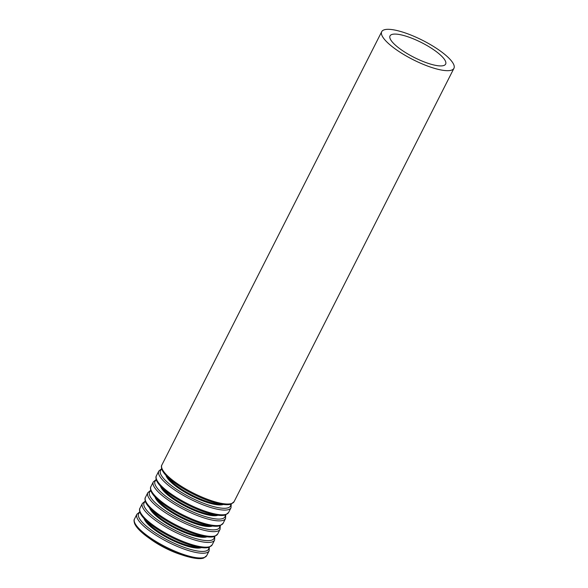<?xml version="1.0" encoding="UTF-8"?>
<svg xmlns="http://www.w3.org/2000/svg" width="588" height="588" viewBox="0 0 588 588"><rect width="100%" height="100%" fill="white"/><g stroke="black" fill="none" stroke-linecap="round" stroke-linejoin="round"><path stroke-width="0.88" d="M149.697 538.534A32.509 8.644 26.9 0 0 181.957 554.903M390.153 38.698A31.179 8.291 26.9 0 0 418.259 59.41A31.179 8.291 26.9 0 0 445.63 64.107A31.179 8.291 26.9 0 0 421.581 42.608A31.179 8.291 26.9 0 0 390.02 35.897A31.179 8.291 26.9 0 0 390.153 38.698M381.884 35.324A40.491 10.768 26.9 0 0 418.391 62.225A40.491 10.768 26.9 0 0 453.936 68.318A40.491 10.768 26.9 0 0 422.699 40.396A40.491 10.768 26.9 0 0 381.715 31.678A40.491 10.768 26.9 0 0 381.884 35.324M162.031 468.673A40.491 10.768 26.9 0 0 198.538 495.574A40.491 10.768 26.9 0 0 234.09 501.667L231.135 504.056C228.967 504.96 223.94 505.386 212.753 502.093C198.156 497.713 179.105 487.423 169.27 478.558C165.544 475.273 163.111 472.304 161.979 469.658C161.266 467.306 161.222 465.762 161.862 465.027A40.491 10.768 26.9 0 0 162.031 468.673M162.582 470.275A39.22 10.43 26.9 0 0 194.268 494.589A39.22 10.43 26.9 0 0 230.643 503.776M167.918 477.324A32.509 8.644 26.9 0 0 191.975 495.17A32.509 8.644 26.9 0 0 220.588 504.048M165.941 475.339A33.148 8.813 26.9 0 0 166.176 476.023A33.148 8.813 26.9 0 0 192.489 496.338A33.148 8.813 26.9 0 0 223.366 504.467M161.81 469.202A39.22 10.43 26.9 0 0 160.671 474.046A39.22 10.43 26.9 0 0 199.023 501.432A39.22 10.43 26.9 0 0 230.753 504.181M161.656 468.732L158.789 471.084A40.491 10.768 26.9 0 0 158.958 474.729A40.491 10.768 26.9 0 0 195.466 501.63A40.491 10.768 26.9 0 0 231.018 507.731L231.224 504.026M156.562 479.455A40.491 10.768 26.9 0 0 193.07 506.356A40.491 10.768 26.9 0 0 228.614 512.457L225.667 514.838C223.491 515.742 218.464 516.168 207.285 512.876C192.68 508.502 173.629 498.205 163.795 489.348C160.068 486.063 157.643 483.093 156.511 480.447C155.791 478.095 155.754 476.552 156.393 475.817A40.491 10.768 26.9 0 0 156.562 479.455M157.114 481.058A39.22 10.43 26.9 0 0 188.799 505.371A39.22 10.43 26.9 0 0 225.167 514.566M162.442 488.113A32.509 8.644 26.9 0 0 186.506 505.959A32.509 8.644 26.9 0 0 215.12 514.838M160.465 486.122A33.148 8.813 26.9 0 0 160.708 486.805A33.148 8.813 26.9 0 0 187.013 507.121A33.148 8.813 26.9 0 0 217.891 515.257M156.334 479.992A39.22 10.43 26.9 0 0 155.195 484.835A39.22 10.43 26.9 0 0 193.548 512.221A39.22 10.43 26.9 0 0 225.285 514.963M156.188 479.521L153.321 481.873A40.491 10.768 26.9 0 0 153.49 485.519A40.491 10.768 26.9 0 0 189.99 512.42A40.491 10.768 26.9 0 0 225.542 518.513L225.748 514.809M151.087 490.245A40.491 10.768 26.9 0 0 187.594 517.146A40.491 10.768 26.9 0 0 223.146 523.246L220.191 525.628C218.016 526.532 212.996 526.958 201.809 523.665C187.204 519.285 168.161 508.995 158.326 500.138C154.593 496.845 152.167 493.876 151.035 491.23C150.322 488.878 150.278 487.334 150.918 486.599A40.491 10.768 26.9 0 0 151.087 490.245M151.638 491.847A39.22 10.43 26.9 0 0 183.324 516.161A39.22 10.43 26.9 0 0 219.699 525.349M156.974 498.896A32.509 8.644 26.9 0 0 181.031 516.749A32.509 8.644 26.9 0 0 209.644 525.621M154.997 496.911A33.148 8.813 26.9 0 0 155.232 497.595A33.148 8.813 26.9 0 0 181.545 517.91A33.148 8.813 26.9 0 0 212.422 526.047M150.866 490.774A39.22 10.43 26.9 0 0 149.727 495.618A39.22 10.43 26.9 0 0 188.079 523.004A39.22 10.43 26.9 0 0 219.809 525.753M150.712 490.304L147.845 492.663A40.491 10.768 26.9 0 0 148.014 496.301A40.491 10.768 26.9 0 0 184.522 523.202A40.491 10.768 26.9 0 0 220.074 529.303L220.279 525.599M145.618 501.027A40.491 10.768 26.9 0 0 182.126 527.936A40.491 10.768 26.9 0 0 217.67 534.029L214.723 536.41C212.547 537.322 207.52 537.741 196.341 534.448C181.736 530.075 162.685 519.777 152.851 510.921C149.124 507.635 146.691 504.666 145.567 502.02C144.846 499.668 144.81 498.124 145.449 497.389A40.491 10.768 26.9 0 0 145.618 501.027M146.162 502.637A39.22 10.43 26.9 0 0 177.848 526.944A39.22 10.43 26.9 0 0 214.223 536.138M151.498 509.686A32.509 8.644 26.9 0 0 175.562 527.532A32.509 8.644 26.9 0 0 204.176 536.41M149.521 507.694A33.148 8.813 26.9 0 0 149.756 508.385A33.148 8.813 26.9 0 0 176.069 528.693A33.148 8.813 26.9 0 0 206.947 536.829M145.39 501.564A39.22 10.43 26.9 0 0 144.251 506.408A39.22 10.43 26.9 0 0 182.603 533.794A39.22 10.43 26.9 0 0 214.333 536.543M145.243 501.094L142.377 503.446A40.491 10.768 26.9 0 0 142.539 507.091A40.491 10.768 26.9 0 0 179.046 533.992A40.491 10.768 26.9 0 0 214.598 540.085L214.804 536.381M140.142 511.817A40.491 10.768 26.9 0 0 176.65 538.718A40.491 10.768 26.9 0 0 212.202 544.819L209.247 547.2C207.072 548.104 202.051 548.53 190.865 545.238C176.26 540.864 157.216 530.567 147.382 521.71C143.648 518.418 141.223 515.455 140.091 512.802C139.371 510.45 139.334 508.907 139.973 508.172A40.491 10.768 26.9 0 0 140.142 511.817M140.694 513.42A39.22 10.43 26.9 0 0 172.38 537.733A39.22 10.43 26.9 0 0 208.755 546.921M146.03 520.476A32.509 8.644 26.9 0 0 170.086 538.321A32.509 8.644 26.9 0 0 198.7 547.193M144.053 518.484A33.148 8.813 26.9 0 0 144.288 519.167A33.148 8.813 26.9 0 0 170.601 539.483A33.148 8.813 26.9 0 0 201.471 547.619M139.922 512.346A39.22 10.43 26.9 0 0 138.775 517.197A39.22 10.43 26.9 0 0 177.135 544.584A39.22 10.43 26.9 0 0 208.865 547.325M139.768 511.883L136.901 514.235A40.491 10.768 26.9 0 0 137.07 517.874A40.491 10.768 26.9 0 0 173.578 544.782A40.491 10.768 26.9 0 0 209.122 550.875L209.328 547.171M134.667 522.607A40.491 10.768 26.9 0 0 171.174 549.508A40.491 10.768 26.9 0 0 206.726 555.601L203.779 557.99C201.603 558.894 196.576 559.32 185.396 556.028C170.792 551.647 151.741 541.357 141.906 532.493C138.18 529.207 135.747 526.238 134.623 523.592C133.902 521.24 133.866 519.696 134.505 518.961A40.491 10.768 26.9 0 0 134.667 522.607M135.218 524.209A39.22 10.43 26.9 0 0 166.904 548.523A39.22 10.43 26.9 0 0 203.279 557.711M381.715 31.678L161.862 465.027M453.936 68.318L234.09 501.667M158.789 471.084L156.393 475.817M231.018 507.731L228.614 512.457M153.321 481.873L150.918 486.599M225.542 518.513L223.146 523.246M147.845 492.663L145.449 497.389M220.074 529.303L217.67 534.029M142.377 503.446L139.973 508.172M214.598 540.085L212.202 544.819M136.901 514.235L134.505 518.961M209.122 550.875L206.726 555.601"/></g></svg>
